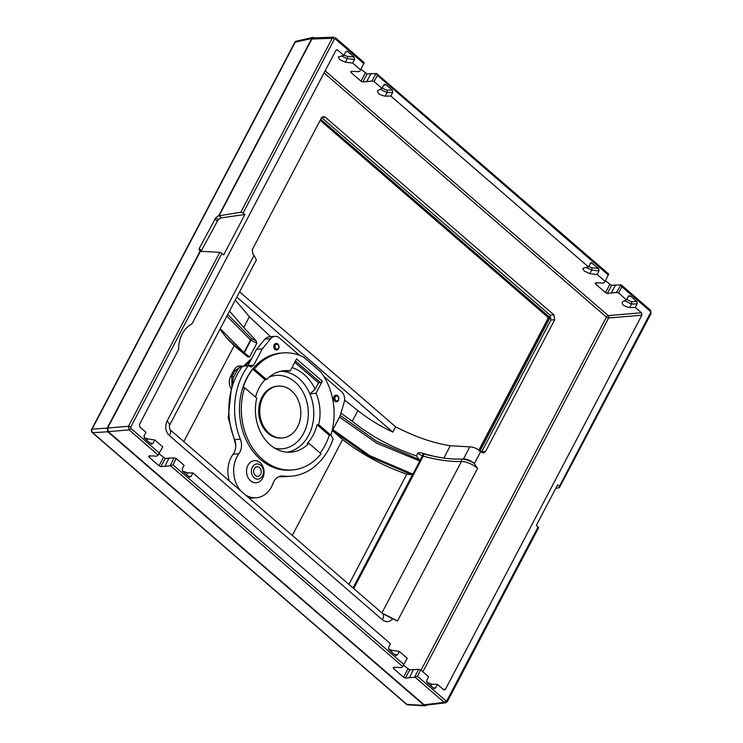 <?xml version="1.0" encoding="UTF-8"?>
<svg xmlns="http://www.w3.org/2000/svg" width="743" height="743" viewBox="0 0 743 743"><rect width="100%" height="100%" fill="white"/><g stroke="black" fill="none" stroke-linecap="round" stroke-linejoin="round"><path stroke-width="1.11" d="M154.785 439.967L152.928 443.515L150.996 443.905L144.523 438.296L144.105 435.89L145.972 432.342L139.823 427.03L139.415 424.615L178.636 349.377A28.383 22.392 -94.6 0 1 192.056 323.809L335.817 50.533L336.783 49.8L337.712 50.106L343.86 55.428L345.718 51.88L346.6 51.165L347.613 51.462L354.095 57.062L354.541 59.505L352.674 63.053L360.606 69.907L363.791 63.554L335.334 38.952L334.387 39.165L243.128 212.981L244.902 214.513L223.699 254.905L221.934 253.372L130.675 427.188L130.879 428.395L159.327 452.998L162.717 446.822L154.785 439.967L147.597 438.881L146.845 440.311M151.674 444.221L150.996 443.905M360.606 69.907L360.123 70.715C359.454 71.709 357.866 71.941 355.368 71.421L350.77 71.588L351.114 72.619L360.987 81.154L362.835 82.027L372.02 81.006L374.063 81.544L381.995 88.408L383.862 84.86L385.784 84.47L392.267 90.07L392.675 92.485L390.818 96.033L588.354 266.858L591.094 262.595L598.598 268.492L599.034 270.935L597.177 274.483L605.108 281.337L608.285 274.984L377.453 75.377L376.525 73.501L367.07 73.966L360.912 69.303M383.862 84.86L384.456 84.247M374.063 81.544L377.453 75.377M555.755 488.383L559.395 487.64L559.358 486.433L557.584 484.9L536.381 525.282L538.322 527.781M403.43 665.143L409.709 669.889L405.39 678.108L415.077 677.198L417.492 676.251L420.677 669.898L428.609 676.752L426.742 680.3L427.188 682.733L433.671 688.343L435.565 687.925L437.423 684.377L431.924 684.257L430.986 686.021M434.441 688.659L433.671 688.343M605.108 281.337L604.616 282.145C603.948 283.139 602.369 283.371 599.87 282.851L595.273 283.018L595.617 284.049L605.489 292.584L607.337 293.457L616.514 292.436L618.566 292.974L626.498 299.838L628.355 296.29L630.287 295.9L636.76 301.5L637.178 303.915L635.311 307.463L641.46 312.775L641.868 315.19L445.466 689.272L443.58 689.699L437.423 684.377M444.416 690.015L443.58 689.699M628.355 296.29L628.95 295.677M618.566 292.974L621.956 286.807L621.027 284.931L621.677 285.275L650.478 310.184A1.737 0.836 -49.1 0 1 650.404 311.41L621.956 286.807M159.327 452.998L158.073 455.208C157.414 456.183 155.854 456.406 153.411 455.896L148.665 456.109L149.018 457.121L159.058 465.805L160.887 466.678L170.574 465.768L172.998 464.821L176.184 458.468L184.106 465.322L182.249 468.87L182.685 471.303L189.168 476.913L191.062 476.495L192.929 472.947L187.422 472.827L186.493 474.591M189.948 477.229L189.168 476.913M172.998 464.821L403.83 664.428L407.22 658.261L399.288 651.397L397.421 654.945L395.499 655.335L389.016 649.726L388.608 647.32L390.465 643.772L192.929 472.947M396.168 655.651L395.499 655.335M243.128 212.981L240.871 212.192L219.055 215.841L311.865 39.073L313.444 37.977L333.783 37.15L332.195 38.255L240.871 212.192M415.077 677.198L444.156 702.349L445.559 702.813L425.488 705.237L424.095 704.773L108.264 431.655L107.651 428.042L200.461 251.273L219.798 252.332L221.934 253.372M221.358 217.838L218.767 215.6L215.925 217.523L218.275 219.556L221.358 217.838L244.902 214.513M218.275 219.556L201.483 250.502L201.399 251.71M426.844 705.07L425.302 705.85L424.207 705.386L107.791 431.757L107.178 428.144L200.173 251.023L199.05 249.676L199.198 248.524L215.925 217.523M218.767 215.6L311.763 38.469L313.054 37.41L314.698 37.921M559.395 487.64L651.082 313.509L650.478 310.184M616.514 292.436L621.027 284.931M381.995 88.408L377.936 90.405C376.915 93.005 379.339 94.918 385.18 96.144L390.818 96.033M588.354 266.858L582.791 268.362L584.184 271.046L589.849 273.656L597.177 274.483M626.498 299.838L622.43 301.834C621.417 304.435 623.832 306.348 629.683 307.574L635.311 307.463M343.86 55.428L338.297 56.932L339.69 59.616L345.346 62.226L352.674 63.053M620.609 284.801L611.563 285.396L605.406 280.733M364.116 62.774L363.791 63.554L364.116 62.774M335.037 37.624L335.409 37.726A1.737 0.836 -49.1 0 1 335.334 38.952M607.337 293.457L611.563 285.396M608.619 274.204L608.285 274.984L608.619 274.204M608.712 274.065L376.525 73.501M362.835 82.027L367.07 73.966M380.119 89.327L387.047 92.596L392.675 92.485M182.369 470.941L187.422 472.827M399.288 651.397L392.1 650.311L391.347 651.741M388.524 648.992L392.1 650.311M170.156 465.657L174.159 457.864L176.184 458.468M174.159 457.864L165.206 458.459L158.937 453.713M144.021 437.562L147.597 438.881M426.872 682.371L431.924 684.257M414.659 677.087L418.662 669.294L420.677 669.898M418.662 669.294L409.709 669.889M403.83 664.428L402.567 666.638C401.917 667.613 400.356 667.836 397.904 667.325L393.158 667.539L393.521 668.551L403.56 677.235L407.87 668.979M405.39 678.108L403.56 677.235M160.887 466.678L165.206 458.459M219.798 252.332L128.474 426.278L129.087 429.891L158.175 455.041M406.384 704.225A2.6 2.6 0 0 0 407.944 704.856A2.6 2.025 -86.7 0 1 406.876 704.392A2.6 1.245 130.9 0 1 406.384 704.225L92.216 432.547A2.6 1.245 -49.1 0 0 92.708 432.714A2.6 2.183 -93.6 0 1 92.095 429.101L107.178 428.144M294.748 42.453A2.6 1.003 27.7 0 1 295.231 42.184A2.6 2.062 -102.7 0 1 296.485 41.125A2.6 2.6 0 0 0 294.748 42.453L91.612 429.37A2.6 2.6 0 0 0 92.216 432.547M479.04 450.174L548.232 318.403L548.028 317.196A1.737 0.836 130.9 0 1 547.721 317.094L320.187 120.329M481.52 452.143L550.935 320.01L550.117 315.19L321.645 117.617M320.716 119.326L549.448 317.122L549.653 318.32L480.089 450.815L479.142 451.02M397.477 620.99L392.694 618.808C389.518 622.216 386.081 622.541 382.366 619.764L169.45 435.639C165.531 431.581 164.714 426.761 167.017 421.17L254.032 255.425L253.057 254.57L252.239 249.75L321.422 117.97L323.409 116.512L325.211 117.125L553.897 314.874L554.705 319.704L485.523 451.484L483.452 452.951L480.749 451.475C476.997 448.475 473.356 446.933 469.808 446.859L463.456 458.96A8.665 3.334 27.7 0 1 473.616 462.87L477.619 468.341L397.477 620.99L383.908 613.959M254.032 255.425L256.391 259.901M353.714 588.549L423.213 456.174A112.249 43.131 -152.3 0 0 461.422 461.496A1.737 1.328 88.1 0 0 461.069 459.081A110.512 42.472 -152.3 0 1 443.84 458.05A86.68 33.305 27.7 0 1 421.987 453.054L423.454 453.843L422.368 455.83L417.733 453.351L416.405 455.886L419.851 460.623L422.368 455.83A1.737 0.669 27.7 0 0 423.213 456.174A1.737 0.808 105 0 0 423.454 453.843A110.512 42.472 -152.3 0 0 443.84 458.05L450.295 445.744L469.65 446.868M450.295 445.744C433.41 443.162 415.188 436.856 395.638 426.816L239.599 291.878M167.017 421.17A8.665 3.334 27.7 0 1 169.376 425.628L256.409 259.846M393.261 619.188L382.636 613.56M332.91 429.621L369.903 455.728L412.894 474.118L411.576 474.628L406.792 474.192C383.286 466.01 361.906 454.465 342.634 439.55L332.381 430.624M412.894 474.118L419.767 461.022L376.822 443.246L339.486 417.092M348.931 584.407L406.792 474.192M292.296 535.434L342.634 439.55M417.733 453.351C418.077 452.598 419.489 452.506 421.987 453.054M416.405 455.886C392.759 447.973 371.37 436.438 352.238 421.272L357.847 410.573C368.138 418.773 379.803 425.953 392.852 432.129L395.638 426.816M270.712 336.737L249.36 316.759L243.741 327.459L256.094 340.796L256.883 343.108L249.574 357.011L247.679 356.826L234.147 345.727L226.336 337.573L219.984 329.233M243.463 366.15L251.719 358.442M243.072 366.615C239.357 364.971 236.265 366.188 233.813 370.255L230.692 376.209C228.658 380.648 228.863 384.939 231.287 389.063L228.24 417.603L235.726 445.02M344.613 400.04L357.847 410.573M340.907 413.127L352.238 421.272M183.8 441.611L234.147 345.727M225.723 336.858L243.788 353.687L244.298 352.786A1.737 0.669 27.7 0 1 243.964 352.544A1.737 0.697 -51.7 0 0 243.788 353.687L247.679 356.826M249.574 357.011L244.298 352.786L250.883 340.248L256.883 343.108M220.262 328.712L243.964 352.544L250.549 340.006L226.866 316.119M256.094 340.796L251.663 338.697A1.737 0.697 -51.8 0 0 250.549 340.006A1.737 0.669 -152.3 0 0 250.883 340.248L251.663 338.697L227.748 314.456M243.741 327.459L229.494 311.122M249.36 316.759L235.308 300.061M236.85 297.107L392.852 432.129M233.813 370.255L234.964 370.748L240.407 366.736L242.227 366.615A9.473 7.476 85.4 0 0 237.101 370.599L233.971 376.552A9.473 7.476 85.4 0 0 233.033 384.122M245.209 365.974L250.428 360.922M278.616 348.643A3.325 2.619 85.4 0 0 278.653 345.133A3.325 2.619 85.4 0 0 276.173 343.424A3.325 2.619 85.4 0 0 274.204 344.836A3.325 2.619 85.4 0 0 274.176 348.374A3.325 2.619 85.4 0 0 276.702 350.046A3.325 2.619 85.4 0 0 278.616 348.643M275.309 345.291A2.452 1.932 85.4 0 0 275.885 348.699A2.452 1.932 85.4 0 0 278.56 348.105A2.452 1.932 85.4 0 0 277.984 344.696A2.452 1.932 85.4 0 0 275.309 345.291M338.39 399.836A2.452 1.932 85.4 0 0 337.814 396.437A2.452 1.932 85.4 0 0 335.139 397.031A2.452 1.932 85.4 0 0 335.715 400.44A2.452 1.932 85.4 0 0 338.39 399.836M338.446 400.384A3.325 2.619 85.4 0 0 338.483 396.873A3.325 2.619 85.4 0 0 336.003 395.165A3.325 2.619 85.4 0 0 334.034 396.567A3.325 2.619 85.4 0 0 334.006 400.115A3.325 2.619 85.4 0 0 336.533 401.787A3.325 2.619 85.4 0 0 338.446 400.384M262.678 478.083A11.108 8.767 85.4 0 0 262.827 466.344A11.108 8.767 85.4 0 0 254.515 460.632A11.108 8.767 85.4 0 0 247.939 465.332A11.108 8.767 85.4 0 0 247.846 477.192A11.108 8.767 85.4 0 0 256.298 482.774A11.108 8.767 85.4 0 0 262.678 478.083M252.379 467.171A7.616 6 85.4 0 0 254.162 477.758A7.616 6 85.4 0 0 262.483 475.91A7.616 6 85.4 0 0 260.7 465.322A7.616 6 85.4 0 0 252.379 467.171M260.626 474.303A4.82 3.799 85.4 0 0 260.654 469.139A4.82 3.799 85.4 0 0 256.957 466.743A4.82 3.799 85.4 0 0 254.236 468.777A4.82 3.799 85.4 0 0 254.162 473.848A4.82 3.799 85.4 0 0 257.737 476.347A4.82 3.799 85.4 0 0 260.626 474.303M233.971 376.552L231.835 376.701L231.89 387.716M549.653 318.32L548.232 318.403A1.737 0.669 -152.3 0 0 547.935 318.58L478.891 450.072M419.442 459.638L376.952 441.444L340.22 415.421M332.455 430.494L368.844 456.323L411.576 474.628M473.616 462.87A14.739 5.665 27.7 0 0 461.069 459.081A110.512 42.472 -152.3 0 0 463.298 458.979M324.059 72.925L606.418 317.094A1.737 0.669 -152.3 0 0 608.619 318.004A1.737 1.337 85.2 0 0 608.211 315.599L641.46 312.775M382.366 619.764A8.665 4.161 -49.1 0 0 382.729 613.634L382.394 613.486M169.45 435.639A8.665 4.161 -49.1 0 0 169.803 429.51L169.376 425.628M585.911 267.35L591.707 270.108L599.034 270.935M341.409 55.92L347.213 58.669L354.541 59.505M624.612 300.757L631.541 304.026L637.178 303.915M247.911 365.705L256.493 349.349L264.982 339.142A8.647 6.817 -94.6 0 1 269.022 336.895L274.854 336.347A8.73 6.882 85.4 0 0 270.777 338.613L262.288 348.829L253.716 365.157L251.236 366.986L248.348 365.667A64.855 51.156 85.4 0 0 240.37 439.197A12.937 10.207 85.4 0 1 238.902 453.694A26.061 20.563 85.4 0 0 240.983 491.067M229.346 481A25.977 20.498 -94.6 0 1 233.116 454.224A13.021 10.272 85.4 0 0 234.584 439.624A64.771 51.091 -94.6 0 1 242.515 366.243L248.348 365.667M245.311 494.801A26.061 20.563 85.4 0 0 256.103 497.791L250.261 498.181A25.977 20.498 -94.6 0 1 249.258 498.219M256.103 497.791A26.061 20.563 85.4 0 0 273.08 483.247A12.937 10.207 85.4 0 1 281.504 476.022A12.937 10.207 85.4 0 1 282.999 476.059A64.855 51.156 85.4 0 0 290.485 476.263L284.643 476.644A64.771 51.091 -94.6 0 1 278.941 476.616M290.485 476.263A64.855 51.156 85.4 0 0 333.105 438.964L330.914 434.896M323.772 376.292L341.501 391.626A8.73 6.882 -94.6 0 1 344.213 402.121L340.034 416.052L331.852 431.646M299.55 355.349L279.377 337.907A8.73 6.882 85.4 0 0 274.854 336.347M292.937 469.892L291.089 470.068A58.725 46.326 -94.6 0 1 239.692 415.291A58.725 46.326 -94.6 0 1 281.681 352.999L283.538 352.879A58.697 46.298 85.4 0 0 254.394 369.057L252.787 369.178A58.716 46.317 85.4 0 0 243.007 387.809L244.614 387.697A58.697 46.298 85.4 0 0 292.937 469.892A58.697 46.298 85.4 0 0 321.05 453.787L308.893 443.283A40.893 32.255 -94.6 0 1 290.281 452.227A40.893 32.255 -94.6 0 1 256.762 398.202L244.614 387.697M320.168 453.035A58.716 46.317 85.4 0 0 329.251 435.296L330.83 435.157A58.697 46.298 85.4 0 0 320.781 371.918L303.841 357.272A58.697 46.298 85.4 0 0 283.538 352.879M255.518 397.124A40.846 32.218 -94.6 0 1 264.991 379.729L252.787 369.178M329.251 435.296L317.057 424.745A40.846 32.218 -94.6 0 1 307.268 443.385L308.893 443.283M264.991 379.729L266.551 379.571L254.394 369.057M266.551 379.571A40.893 32.255 -94.6 0 1 283.724 370.738A40.893 32.255 -94.6 0 1 290.281 370.868L296.559 358.915L322.323 381.196L316.054 393.149L309.933 393.976C304.203 380.973 295.538 373.478 283.937 371.5L290.281 370.868M283.937 371.5A40.716 32.116 85.4 0 0 280.696 371.249M287.207 452.208A40.716 32.116 85.4 0 0 308.642 435.287A40.716 32.116 85.4 0 0 309.933 393.976L315.153 389.211A45.564 35.943 85.4 0 0 292.018 367.562M316.054 393.149A40.893 32.255 -94.6 0 1 318.682 424.643L317.057 424.745M330.83 435.157L318.682 424.643M315.153 389.211L318.496 382.849L294.767 362.324M322.323 381.196L320.558 382.691L318.496 382.849M295.463 360.996L320.558 382.691M274.808 448.215A36.816 29.042 85.4 0 0 303.664 433.243A36.816 29.042 85.4 0 0 301.918 390.214A36.816 29.042 85.4 0 0 269.096 377.175M278.207 386.1L277.139 386.193A26.005 20.516 85.4 0 0 261.963 397.18A26.005 20.516 85.4 0 0 261.694 424.81A26.005 20.516 85.4 0 0 281.309 438.026L282.368 437.943A26.005 20.516 85.4 0 0 297.544 426.946A26.005 20.516 85.4 0 0 297.822 399.325A26.005 20.516 85.4 0 0 278.207 386.1A26.005 20.516 85.4 0 0 263.031 397.096A26.005 20.516 85.4 0 0 262.762 424.727A26.005 20.516 85.4 0 0 282.368 437.943M256.493 349.349L262.288 348.829M559.358 486.433L650.608 312.617L650.404 311.41M417.492 676.251L445.949 700.853L446.896 700.64L538.155 526.824M334.387 39.165A1.737 0.669 -152.3 0 0 332.195 38.255L311.865 39.073M107.651 428.042L128.474 426.278A1.737 0.669 -152.3 0 1 130.675 427.188M201.483 250.502L199.198 248.524M200.916 251.292L199.05 249.676M214.792 218.823L217.077 220.801M650.608 312.617A1.737 0.669 27.7 0 1 651.082 313.509M325.155 70.826L608.211 315.599A1.737 0.836 -49.1 0 0 606.418 317.094L421.03 670.205M335.938 50.32L337.712 50.106M351.114 72.619L351.81 71.217M360.987 81.154L365.259 73.055M611.313 292.751L615.631 284.894M605.489 292.584L609.752 284.485M595.617 284.049L596.313 282.646M372.02 81.006L376.107 73.371M366.819 81.321L371.129 73.464M385.784 84.47L383.462 85.612M382.162 88.083L386.713 90.182L392.267 90.07M385.18 96.144L387.047 92.596A1.737 1.282 88.9 0 0 386.713 90.182M191.062 476.495L188.62 476.439M393.521 668.551L394.31 667.112M409.56 677.402L413.582 669.378M170.574 465.768L402.669 666.471M424.095 704.773L444.156 702.349A1.737 0.836 130.9 0 0 445.949 700.853M108.264 431.655L129.087 429.891A1.737 0.836 130.9 0 0 130.879 428.395M149.018 457.121L149.817 455.682M159.058 465.805L163.376 457.549M165.057 465.972L169.079 457.948M91.612 429.37A2.6 1.003 -152.3 0 1 92.095 429.101L295.231 42.184L311.763 38.469M424.207 705.386L406.876 704.392L92.708 432.714L107.791 431.757M549.448 317.122L548.028 317.196L320.242 120.227M553.897 314.874L550.117 315.19M554.705 319.704L550.935 320.01M321.747 117.478L325.211 117.125M477.619 468.341A13.002 4.997 27.7 0 0 461.422 461.496L381.921 612.938M353.009 587.936L412.606 474.415M230.692 376.209L231.835 376.701L234.964 370.748L237.101 370.599M474.406 463.567L480.749 451.475M641.868 315.19L608.619 318.004L422.869 671.793M443.19 689.365L445.466 689.272M469.808 446.859L463.456 458.96M481.789 451.707L485.523 451.484M446.896 700.64A1.737 0.669 27.7 0 1 447.37 701.531L538.656 527.651M588.54 266.505L591.595 267.703A1.737 1.096 96.5 0 1 591.707 270.108L589.849 273.656M397.421 654.945L394.552 654.509M591.595 267.703L598.598 268.492M592.115 262.892L590.239 263.273M344.046 55.075L347.102 56.273A1.737 1.096 96.5 0 1 347.213 58.669L345.346 62.226M152.928 443.515L150.049 443.079M347.102 56.273L354.095 57.062M347.613 51.462L345.736 51.843M626.665 299.513L631.216 301.612A1.737 1.282 88.9 0 1 631.541 304.026L629.683 307.574M435.565 687.925L433.123 687.869M631.216 301.612L636.76 301.5M630.287 295.9L627.956 297.042M264.982 339.142L270.777 338.613M248.376 365.695L253.716 365.157M282.999 476.059L280.037 476.254M234.584 439.624L240.37 439.197M238.902 453.694L233.116 454.224M364.209 62.635L335.409 37.726M407.944 704.856L425.302 705.85M296.485 41.125L313.054 37.41M547.721 317.094L547.935 318.58M382.729 613.634L169.803 429.51M445.559 702.813L447.37 701.531"/></g></svg>
